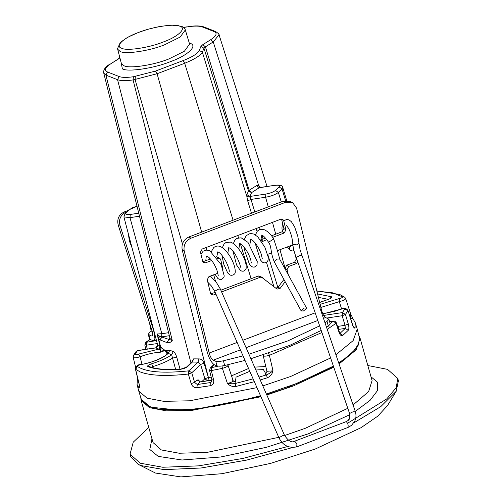 <?xml version="1.0" encoding="UTF-8"?>
<svg xmlns="http://www.w3.org/2000/svg" width="502" height="502" viewBox="0 0 502 502"><rect width="100%" height="100%" fill="white"/><g stroke="black" fill="none" stroke-linecap="round" stroke-linejoin="round"><path stroke-width="0.75" d="M326.551 327.291L328.352 326.162L330.234 323.916M320.872 310.682L321.606 310.399L296.594 208.173L292.854 202.94L285.349 202.388L190.911 238.212C185.633 240.853 183.381 245.058 184.171 250.818L209.183 353.05C210.25 356.784 211.593 359.162 213.206 360.172L215.728 361.164L217.059 365.864C218.583 366.372 221.131 366.247 224.701 365.481L245.014 360.398M250.912 358.729L289.579 345.432L321.211 330.448M217.059 365.864L214.542 364.879C211.58 363.021 209.121 358.666 207.157 351.82L182.144 249.588L184.171 250.818M215.728 361.164C217.253 361.672 219.801 361.54 223.371 360.775L243.031 355.874M248.929 354.211L287.79 340.914L319.648 325.873M324.989 322.73L327.022 321.456L328.904 319.209L325.629 317.528L323.489 318.337M223.032 269.298L220.711 259.578L219.776 258.273L216.425 256.767M219.776 258.273L217.529 258.273M265.539 238.061L260.519 239.994M266.782 239.592L261.812 241.826M260.412 276.269L258.329 275.987L220.855 290.206M285.161 281.716L280.141 288.38L277.054 289.127L260.212 276.125M262.439 277.499L260.356 277.217L221.608 291.919M294.9 253.491L296.268 259.082L294.58 262.239L286.711 265.219L285.029 268.375L285.236 269.241M297.95 262.333L296.607 263.468L288.738 266.455L287.05 269.605L288.349 274.914M283.912 279.451L278.121 287.15L275.855 288.192M277.424 250.636L292.76 244.92M211.681 260.494L205.538 262.822L203.655 262.684L202.726 261.379L200.474 252.18L202.155 249.023L280.856 219.173L282.733 219.311L283.668 220.616L285.914 229.816L284.232 232.972L272.649 237.364M281.522 219.023L283.894 228.586L282.206 231.742L271.5 235.802M210.438 258.963L202.846 261.743M215.923 294.072L213.413 295.025L211.537 294.887L210.602 293.582L207.226 279.777L208.914 276.627L217.899 273.213M215.17 292.359L210.727 293.94M292.854 202.94L290.834 201.71L283.323 201.151L188.89 236.975C183.607 239.617 181.36 243.821 182.144 249.588M267.66 254.338L271.613 252.839M321.606 310.399C322.673 314.139 324.016 316.511 325.629 317.528M152.043 330.799L150.092 332.023L148.209 334.269L151.485 335.957L152.432 335.593M149.546 338.969L150.293 339.672L153.832 340.714L154.949 338.448L153.731 330.856L119.909 225.172C118.641 219.217 120.631 214.912 125.858 212.246L126.68 211.938M152.062 335.976L151.485 335.957C152.859 336.114 153.022 334.332 151.98 330.605L118.165 224.921C116.897 218.972 118.88 214.661 124.113 212.001L128.299 210.413M347.497 423.318L386.741 398.927L396.222 387.695L397.753 378.414L398.419 380.767L396.185 391.29L380.767 406.645L353.741 422.91M292.61 447.527L246.714 460.083L201.064 467.996L164.123 469.634L140.899 465.555L138.125 464.312L155.469 473.047L180.808 476.9L221.915 473.706L270.584 463.39L315.294 449.001L360.988 427.717L377.711 416.214L387.544 405.534L396.185 391.29M140.798 397.59L141.068 400.245L149.408 407.637L166.294 410.849L192.724 410.247L260.946 396.731M266.813 394.986L293.25 385.988L333.761 367.194M339.07 363.956L356.2 349.794L360.103 338.26L358.949 335.863M148.78 427.491L133.225 442.187L130.043 454.166L140.234 463.202L162.767 467.249L198.466 465.862L242.811 458.451L287.96 446.441M397.753 378.414L387.563 369.378L367.815 365.512M138.125 464.312L130.708 456.519L130.043 454.166M303.49 310.951L301.187 310.939L301.15 310.506L304.206 308.008L306.509 308.021L306.546 308.46L303.49 310.951M292.81 245.378L291.618 245.541C289.817 246.538 289.133 247.856 289.554 249.481L290.325 250.617L292.861 250.987L293.89 250.391M260.507 395.727L234.541 402.366L213.701 406.419L194.381 408.986L177.099 410.008L151.635 407.266L149.596 406.551L141.338 399.316M209.554 370.407L211.9 380.07L212.082 379.757L213.676 380.234C214.097 383.139 212.917 384.978 210.143 385.737L210.263 382.58L197.292 384.532L196.878 387.732C194.142 387.801 192.235 386.433 191.168 383.622L194.594 382.386L191.764 372.785L200.631 364.439L204.86 378.772L208.23 377.535L207.953 380.698L208.399 377.517L211.191 377.153M335.92 354.738L353.113 340.651L357.242 329.136L355.221 322.623L353 318.739L350.452 318.061M350.622 313.838L349.492 315.112M350.459 313.562L350.44 318.061M353.345 326.262L355.065 327.95C354.619 328.509 353.847 327.712 352.737 325.56L347.942 310.368C345.897 307.99 343.65 307.575 341.197 309.119L322.855 313.913M352.962 325.635L353.282 326.495M348.294 324.016L345.432 314.447L342.433 312.577L344.849 308.962L347.905 310.744L345.432 314.447L342.163 315.733L345.031 325.315L348.294 324.016C349.085 326.927 349.072 329.03 348.244 330.31L345.276 328.396L339.998 333.366L342.847 335.392C341.429 336.221 340.193 335.305 339.139 332.644L339.415 332.161L340.249 333.617L339.616 333.529M338.367 328.929L338.317 326.325L345.031 325.315L345.276 328.396L338.047 329.481M263.481 355.165C262.973 356.426 264.949 356.489 269.405 355.353L273.013 370.859C272.241 374.078 270.377 376.374 267.428 377.749L266.298 374.9L258.988 377.153M266.907 371.292L273.013 370.859C270.001 373.124 267.767 374.467 266.298 374.9L265.087 374.065L266.669 372.716L266.907 371.285L263.224 355.661M253.108 378.853L235.325 383.472L235.745 386.515C232.526 386.847 229.753 385.837 227.419 383.472L222.392 368.361L222.035 365.964M233.06 380.579L234.026 381.683L235.425 381.614L236.116 382.078L235.325 383.472C233.819 383.861 231.184 383.861 227.419 383.472C231.949 382.317 233.668 381.219 232.583 380.196M167.179 353.741L167.185 353.722C167.084 355.723 152.74 362.965 140.692 364.596L140.453 364.741C138.245 365.249 137.203 365.795 137.328 366.378L135.628 369.478L139.305 384.614C139.556 386.998 139.418 388.052 138.885 387.764L139.368 385.567M139.217 384.745L139.393 385.944M138.885 387.764L137.052 384.432L137.523 377.705M211.926 380.202L200.009 381.978L197.292 384.532L194.594 382.386L197.098 380.027L200.26 381.834L199.376 381.664L199.639 381.997M211.9 380.07L211.411 381.984L210.263 382.58L211.926 381.012M151.246 367.213L152.702 366.655L151.673 363.781C160.389 361.057 167.053 358.045 171.665 354.745L168.208 353.389L169.808 350.245L173.259 351.601L171.665 354.745L172.55 358.114L176.754 357.129L180.074 369.34M168.101 350.289L167.737 352.711L165.133 350.49L169.808 350.245M140.453 364.741C153.857 362.036 163.106 358.252 168.208 353.389L167.737 352.711L167.191 353.684M157.647 344.855L157.59 344.73C158.193 344.422 157.314 347.622 155.526 347.842L155.884 347.892L157.647 344.855L160.056 345.809L157.019 333.981L158.299 337.149M160.552 346.763L160.282 347.993L158.72 349.147L155.884 347.892L137.448 350.666L135.032 354.286L133.469 355.454L133.212 357.386L135.64 367.42M135.032 354.286C135.126 354.87 136.262 354.814 138.439 354.117L140.083 356.759C147.387 354.036 154.145 352.517 160.376 352.203L160.54 349.888L159.692 349.624L160.753 347.077L165.133 350.49L160.54 349.888L161.38 347.648M160.483 346.33L158.5 338.448L159.68 336.409L158.5 338.448L158.4 337.808M159.692 349.624L158.72 349.147L138.439 354.117M323.263 314.729L325.12 317.214M326.921 318.03L342.163 315.733L342.433 312.577L323.671 315.432M320.878 307.437L339.302 301.639L339.427 298.508C341.63 297.993 342.671 297.448 342.552 296.87L344.717 297.19L339.634 294.448L316.831 290.896M341.592 308.981L339.302 301.639C343.682 300.529 345.771 299.443 345.558 298.376M329.87 298.659L331.477 296.77C332.393 297.473 331.169 298.414 327.806 299.587L319.667 302.48M330.19 298.646L327.806 299.587M150.217 339.402L146.597 342.05L146.327 345.207L145.109 344.592M160.376 352.203L165.133 350.49L167.122 353.841M133.281 357.11C133.45 358.183 135.722 358.07 140.083 356.759L142.003 364.358M137.328 366.378C145.724 372.089 162.899 373.576 188.859 370.84L191.764 372.785L188.338 374.04L188.859 370.84L198.114 362.118L192.373 362.067L193.647 358.861L198.943 358.905C201.246 358.98 202.946 360.411 204.044 363.203L208.399 377.517L133.086 79.925L133.388 76.75L155.488 71.083L157.082 73.744L201.66 232.131M204.044 363.203L200.631 364.439L198.114 362.118L198.943 358.905M140.692 364.596C138.031 364.389 136.287 365.933 135.458 369.221L140.296 371.976C150.33 375.728 166.344 376.418 188.338 374.04L191.168 383.622M180.237 369.328L179.71 369.503C165.566 370.238 154.98 369.277 147.939 366.623L149.514 366.611C155.633 369.083 165.873 369.987 180.237 369.328C182.929 368.932 184.88 368.317 186.098 367.483L187.164 366.975L192.373 362.067L191.908 362.03M191.726 362.18L193.647 358.861M214.235 364.734L211.348 367.451L211.342 370.583L222.392 368.361C226.791 367.044 228.548 365.952 227.651 365.079M213.676 380.234L211.342 370.583L209.736 370.087M330.121 323.52L333.284 321.198L336.076 323.263L336.171 322.604M321.92 332.531L269.405 355.353L268.557 353.188M170.071 338.524L172.274 340.532L159.642 336.327L158.506 338.285M159.642 336.327L157.019 333.981L161.832 333.711L129.987 217.642L139.456 216.218M169.343 335.712L161.87 336.842L160.27 339.986L158.645 338.819M169.839 337.702L166.971 342.615L160.27 339.986M103.657 73.054L105.909 75.131L172.274 340.532C170.893 342.364 169.124 343.054 166.971 342.615M155.488 71.083L183.086 60.61L184.686 63.277C194.657 59.205 200.543 55.509 202.356 52.183L199.288 50.445L200.894 46.466L202.821 44.653L205.418 46.843L213.237 41.93L258.593 185.301L259.766 187.553L275.378 185.219C280.122 184.723 282.576 185.489 282.745 187.516L282.049 188.928L285.556 200.599M260.594 187.447L258.593 185.301L256.635 185.571L259.227 187.754L259.867 187.553M251.477 213.231L247.687 200.825L250.994 199.432L249.996 196.445L246.928 194.707L246.827 196.382L202.356 52.183L203.963 48.205L205.418 46.843L249.155 190.264L248.465 190.911L251.533 192.649L259.227 187.754L275.385 185.219M250.297 197.23L246.827 196.382L247.687 200.825M103.581 72.376L170.04 338.511M190.942 362.921L117.543 79.692C120.687 80.847 125.87 80.929 133.086 79.925L157.082 73.744L184.686 63.277L233.079 220.215M202.821 44.653L210.645 39.746L213.237 41.93L219.048 34.77L267.045 186.474M219.029 34.701L218.847 34.324M117.625 49.19L120.204 51.486C125.331 54.567 149.778 50.865 164.662 44.753L180.168 37.048L185.32 29.957L189.593 44.076L184.397 51.223L168.779 58.985C153.781 65.134 129.139 68.843 123.975 65.724L121.365 63.384L117.512 48.675L120.317 42.413L127.665 37.28L138.552 32.373L148.347 29.147L159.818 26.462L171.565 25.1L181.442 26.248C183.77 27.334 185.062 28.57 185.32 29.957M175.675 369.516L172.55 358.114C167.505 361.264 160.891 364.113 152.702 366.655L153.047 367.721M182.421 243.872L135.088 79.623L135.32 76.461M137.052 384.432L138.715 390.945L146.979 398.136L163.621 401.33L189.612 400.797L256.955 387.632M262.828 385.912L290.489 376.544L330.611 357.964M317.81 320.489L246.074 347.704M240.389 349.863L213.206 360.172M217.071 257.626L217.899 258.135M262.872 241.073L260.845 239.843M260.356 277.217L258.329 275.987M287.05 269.605L285.029 268.375M286.711 265.219L288.738 266.455M296.607 263.468L294.58 262.239M296.268 259.082L296.989 259.521M278.121 287.15L280.141 288.38M283.668 220.616L281.641 219.387M284.232 232.972L282.206 231.742M283.894 228.586L285.914 229.816M203.511 261.592L205.538 262.822M211.386 293.795L213.413 295.025M188.89 236.975L190.911 238.212M285.349 202.388L283.323 201.151M223.371 360.775L224.701 365.481M328.352 326.162L327.022 321.456M209.183 353.05L237.139 342.446M242.824 340.287L315.193 312.834M124.113 212.001L125.858 212.246M119.909 225.172L118.165 224.921M148.962 334.966L150.293 339.672M141.068 400.245L153.047 442.576L161.387 449.968L179.233 453.243L207.376 452.321L278.754 437.336M284.59 435.516L305.229 428.325L347.798 408.308M349.881 414.652L308.454 433.772L266.424 447.301L220.679 456.996L182.044 460.001L158.218 456.381L149.797 449.485L151.98 438.792M371.016 376.814L377.648 382.348L377.686 390.336L370.099 400.332L355.278 411.414M353.075 404.97L368.65 391.529L372.082 380.598L360.103 338.26M279.652 259.051L277.342 259.032L274.368 261.31L274.337 261.981M273.728 239.034L268.57 242.221C262.226 233.204 261.002 235.338 261.749 235.156L261.831 235.118M220.202 288.989L218.169 289.265L214.693 291.273L278.936 437.75L282.413 435.742L284.446 435.472M210.388 276.062L216.538 282.682L220.252 288.832L284.496 435.309C288.405 441.089 291.794 443.04 294.68 441.183L296.45 443.228L296.895 444.465L296.72 446.874M278.936 437.75C282.758 445.418 288.719 448.455 296.833 446.855L348.099 427.409L348.156 425.018C347.371 422.722 346.606 421.649 345.853 421.793L347.974 420.544C349.781 419.465 350.314 417.118 349.574 413.504L353.138 411.734L355.203 411.784M346.041 421.718L347.804 420.689L349.58 418.417L349.693 413.265M349.574 413.504L296.262 257.388L299.826 255.618L301.89 255.669M298.734 243.2L297.322 244.932L293.137 244.411L292.672 243.451C292.471 238.764 291.173 233.844 288.788 228.692L286.397 225.279M121.785 48.28C126.548 51.148 149.245 47.734 163.062 42.068C177.972 36.834 187.208 28.137 179.854 26.248C175.098 23.381 152.395 26.801 138.583 32.461C123.668 37.694 114.431 46.397 121.785 48.28M357.242 329.136L359.488 338.053L358.503 344.228L353.358 351.337L344.284 359.068L338.699 362.877M333.397 366.127L297.297 383.258L266.374 393.988M207.696 380.786L204.86 378.772L201.823 381.627M207.953 380.698L209.516 380.497M355.24 322.686L355.065 327.95M350.465 318.092L352.429 324.135M348.244 330.31L342.847 335.392M338.317 326.325L337.576 326.507M267.428 377.749L260.224 379.964M254.345 381.677L235.745 386.515M235.425 381.614L236.028 377.159L249.801 371.311M255.851 369.999L263.387 369.585L265.539 373.281M265.784 366.554L254.583 367.106M248.565 368.506L233.279 375.076L231.704 376.431M210.143 385.737L196.878 387.732M199.959 381.84L198.572 379.97L197.098 380.027M173.259 351.601C174.552 352.159 175.719 354.004 176.754 357.129M160.376 345.884L160.056 345.809L158.776 349.041L160.301 347.961L158.732 349.122M160.458 346.474L158.776 349.041M344.849 308.962C344.755 308.372 343.619 308.429 341.442 309.132M342.552 296.87L332.657 292.829L316.881 291.091M320.125 304.35L339.427 298.508M317.584 293.959L331.477 296.77M318.419 297.379L328.277 299.343M147.262 349.085L146.327 345.207L157.277 343.556M145.724 342.395L156.486 340.563M136.136 351.444L137.736 350.515L136.136 351.438L133.463 355.454M187.164 366.975L179.71 369.503M147.939 366.623C147.017 365.908 148.259 364.96 151.673 363.781M213.915 364.54L210.275 367.966L218.182 366.115M329.619 321.744L333.799 321.067M333.284 321.198L334.872 321.192L336.359 322.78M339.139 332.644L336.076 323.263L327.248 329.343M160.088 339.904L161.625 336.823L161.832 333.711L168.584 332.694M256.635 185.571L249.155 190.264L251.747 192.448M254.821 211.963L250.994 199.432L265.602 197.236L265.865 194.061L249.996 196.445L251.533 192.649M200.894 46.466L203.963 48.205L248.465 190.911L246.928 194.707M119.922 57.906L110.842 63.754C104.987 67.582 103.876 70.324 107.51 71.987L119.143 76.549C122.024 77.609 126.774 77.678 133.388 76.75M119.143 76.549L117.543 79.692L105.909 75.131L107.51 71.987M118.667 58.841L110.842 63.754M119.783 57.372L118.911 58.439M183.086 60.61C192.297 57.021 197.694 53.626 199.288 50.445M219.041 34.833C219.474 34.443 218.32 33.339 215.571 31.513L203.931 26.945L202.344 26.945C199.451 25.884 194.701 25.815 188.099 26.75L183.613 27.478M188.099 26.75L186.167 27.039M215.571 31.513L213.977 31.513L202.344 26.945M210.645 39.746C216.5 35.918 217.611 33.176 213.977 31.513M189.285 43.046L189.913 43.272C198.466 45.462 187.723 55.578 170.385 61.664C154.315 68.253 127.916 72.225 122.381 68.887L121.095 62.342M281.245 201.942L278.372 192.392L275.46 190.421C273.352 192.059 270.151 193.276 265.865 194.061M275.09 185.37C279.03 184.918 280.38 185.445 279.137 186.957L282.049 188.928L278.372 192.392C275.567 194.575 271.312 196.194 265.602 197.236L268.244 206.874M273.904 286.636L266.493 262.37M257.043 231.447L256.158 228.542M277.863 287.445L267.748 254.307M263.073 238.996L261.906 235.174M260.136 229.376L259.496 227.274M279.137 186.957L275.46 190.421M138.703 213.193L130.25 214.467L129.987 217.642L123.9 216.92L125.136 213.388L129.88 209.416L136.977 206.284M130.25 214.467C126.316 214.919 124.967 214.392 126.203 212.879M136.952 206.203L132.29 207.797L129.88 209.416M251.125 278.723L240.339 243.74M238.494 237.766L237.797 235.507M206.008 247.561L206.705 250.046M208.744 257.275L209.334 259.383M213.683 274.814L215.578 281.528M272.486 222.342L275.736 234.196M279.984 249.663L284.954 267.786M328.892 319.172L330.222 323.872M148.222 334.307L149.552 339.013M156.279 339.785L153.832 340.714M268.57 242.221C272.078 247.386 269.875 251.138 274.324 261.962L301.187 310.939M255.392 234.905L257.344 231.096L259.653 229.533L263.55 229.433C267.44 230.933 270.835 234.139 273.741 239.046C276.928 248.71 278.899 255.374 279.645 259.045L306.509 308.021M261.799 235.156L260.902 239.818M262.301 258.806L261.178 253.956C259.126 248.434 256.378 243.985 252.933 240.621L250.699 239.335L249.87 244.706M222.399 247.542L223.974 244.179L225.53 242.773L230.311 242.039L233.901 243.715C240.627 250.134 244.712 257.288 246.149 265.181L246.162 268.394L245.635 269.637L243.501 271.149L241.945 271.174L240.414 270.496L236.593 264.974L232.947 251.107M233.424 243.388L234.735 240.395L236.869 238.375L241.148 237.804L247.963 242.334L257.244 261.567L256.999 264.736L256.484 265.715L254.414 267.089L252.983 267.108L251.521 266.487L249.4 264.165L244.348 249.67L243.985 246.953M221.959 255.342L223.697 263.983L227.695 272.95L229.734 274.876L231.064 275.341L233.235 275.014C234.61 273.665 236.091 274.287 234.723 267.221C232.633 259.653 228.699 253.221 222.932 247.913L220.108 246.419C217.749 245.654 215.609 246.049 213.676 247.612L211.317 251.678M215.044 274.299L217.799 278.415L219.092 279.256L221.777 279.344L223.873 277.38L224.243 276.018L221.144 264.61L209.798 250.799L206.837 250.046L203.228 251.132L200.932 254.056M205.807 260.72L206.102 257.507L206.711 256.058M206.755 256.007L208.568 257.131C212.007 260.274 214.793 264.642 216.939 270.22L218.257 275.479M255.029 242.811L260.5 260.036L262.533 262.251L264.416 262.897L266.223 262.521L267.353 261.617L268.118 260.136L268.25 257.206L264.811 247.097L257.796 236.875L253.943 234.095L250.366 233.386L246.187 235.67L244.424 239.234M240.301 267.215L240.289 267.296C241.299 265.809 234.221 249.695 229.696 248.12L228.755 247.624M229.276 271.306C229.163 271.977 230.192 270.666 226.113 261.824C223.145 256.403 220.497 253.127 218.169 251.998L217.774 251.841M348.099 427.409L351.551 425.332L354.814 421.021C356.169 417.953 356.338 414.796 355.322 411.54L300.102 249.927L297.837 236.467L294.63 226.848L291.355 221.664L288.989 219.851L286.617 219.424L283.73 220.893M290.325 250.617L287.326 246.877M282.281 231.711L281.948 227.952L282.532 223.032M238.87 248.86L239.73 243.514M239.573 243.495L242.453 245.296C246.413 249.701 249.205 254.652 250.818 260.149L251.282 263.01L251.646 262.251M228.686 247.706L227.864 253.14M217.736 251.878L216.82 256.754M207.828 282.249L211.43 286.008L214.693 291.273M294.68 441.183L345.941 421.736M296.262 257.388C294.436 253.127 293.237 248.484 292.672 243.451M149.458 322.717L151.259 331.289M128.292 233.593L129.434 241.161L132.076 247.944M359.413 337.689L358.579 344.573L356.684 347.917L345.175 359.112L338.9 363.467M333.604 366.736L284.59 388.774L266.669 394.66M260.802 396.398L193.245 409.77L159.931 409.588L147.481 405.911L141.244 398.99M353 318.739L350.691 313.982M137.31 378.194L137.335 376.933M211.907 380.108L200.267 381.827M158.394 337.877L160.483 346.575L160.282 347.993M322.805 313.8L334.815 311.278L341.197 309.119M345.702 298.558L344.723 297.19M327.724 299.525L319.642 302.38M149.828 339.408L145.718 342.395L144.814 345.037M144.802 345.006L145.837 349.298M155.52 347.842L137.736 350.515M186.098 367.483L191.896 362.024M228.04 365.374L227.764 364.778M210.275 367.966L209.56 370.432M334.872 321.192L329.594 321.644M336.359 322.767L339.415 332.161M110.164 63.961C105.357 66.791 103.205 69.834 103.701 73.104M118.911 58.433L117.983 59.054M119.608 56.713L118.961 58.307M186.443 26.895L183.512 27.397M203.931 26.945C200.367 25.696 195.19 25.583 188.401 26.6M128.813 209.924L125.136 213.388M158.375 337.457L158.255 337.005M157.584 344.723L123.9 216.92M286.686 200.543L282.745 187.516M233.079 380.585L228.04 365.343M139.154 384.413L135.452 369.202M350.609 313.781L345.702 298.539M352.793 325.246L347.942 310.343M141.338 399.328L138.721 390.945"/></g></svg>
